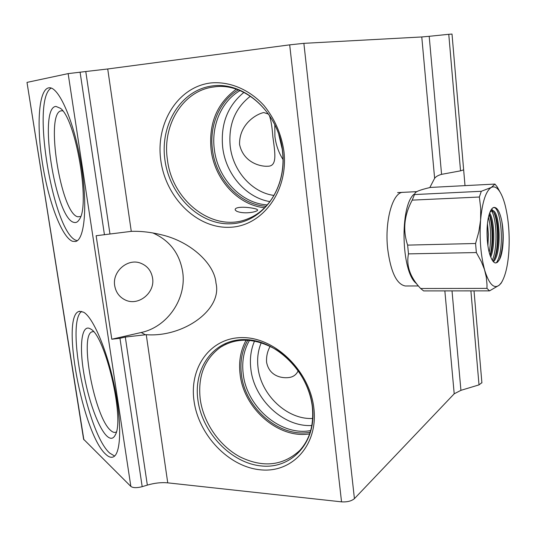 <?xml version="1.0" encoding="UTF-8"?>
<svg xmlns="http://www.w3.org/2000/svg" width="536" height="536" viewBox="0 0 536 536"><rect width="100%" height="100%" fill="white"/><g stroke="black" fill="none" stroke-linecap="round" stroke-linejoin="round"><path stroke-width="0.8" d="M403.219 192.33C392.948 191.607 384.52 220.49 387.655 248.738C390.697 271.926 396.586 284.341 405.33 285.983L418.388 285.943M152.566 278.043C151.279 270.774 147.293 265.809 140.6 263.163C127.749 257.984 112.031 271.531 114.717 285.775C115.876 292.274 119.287 296.957 124.955 299.825C138.087 306.692 155.319 292.884 152.566 278.043M111.796 339.228L119.957 338.276L125.303 337.05L146.254 334.685C182.89 337.58 222.594 309.949 215.981 283.102C214.742 264.436 191.459 241.816 161.658 234.828C150.991 232.195 140.861 231.036 131.273 231.358L96.138 235.733L111.796 339.228L141.196 332.501C167.641 326.9 186.803 298.405 182.675 271.899C179.607 253.387 169.651 240.396 152.8 232.925M256.369 209.047C248.309 206.735 233.964 206.226 235.25 210.065L236.684 211.258C245.093 214.742 258.714 211.532 257.575 209.851L256.369 209.047M269.3 115.247C270.975 119.937 272.167 127.193 272.878 137.002C275.102 153.155 277.413 166.214 267.92 166.234C259.933 166.756 243.384 162.287 239.565 144.465C239.103 124.432 256.061 114.101 263.779 112.553L268.523 114.114M298.237 370.711C296.301 374.825 293.065 377.116 288.536 377.585C281.212 378.416 269.173 375.87 266.593 362.256C266.225 356.52 267.424 351.201 270.184 346.303M236.296 89.217C216.986 103.281 208.591 123.488 211.11 149.832C214.581 179.506 238.091 205.328 264.643 207.72M238.252 89.914C219.445 101.009 209.161 125.759 212.45 149.725C215.874 179.218 239.666 204.712 266.064 206.26M240.007 90.604C221.361 101.378 211.104 125.786 214.346 149.437C217.703 178.508 241.274 203.593 267.303 204.886M243.92 92.393C227.505 105.907 220.43 124.298 222.708 147.567C225.817 174.254 246.131 197.784 269.963 201.616M250.413 96.185C234.935 108.239 228.215 125.029 230.239 146.556C233.039 171.085 252.067 192.591 274.023 195.446M274.794 124.788L274.921 136.539C275.94 144.841 278.626 152.485 282.981 159.48M278.794 134.603L282.184 148.961M283.906 151.192C281.3 133.96 274.693 118.778 264.087 105.639C249.421 89.472 229.656 81.211 210.923 82.939C177.718 86.785 155.406 123.488 160.827 160.525C165.785 197.63 196.792 228.524 229.361 227.298C261.97 226.654 288.763 191.453 283.906 151.192M246.171 340.092C240.577 350.256 238.56 361.686 240.108 374.389C243.719 408.579 278.586 439.192 309.654 433.865M247.846 340.159C242.011 350.236 239.873 361.666 241.421 374.45C244.952 408.191 279.752 438.22 310.19 432.23M249.535 340.286C243.806 350.169 241.696 361.378 243.21 373.92C246.661 407.032 280.831 436.478 310.686 430.569M254.553 340.997C250.855 349.619 249.629 358.993 250.868 369.116C254.111 399.508 283.524 427.279 311.838 425.497M261.26 342.692C258.03 350.37 256.958 358.691 258.044 367.663C260.925 394.952 287.256 419.896 312.676 418.462M313.875 408.305C309.909 371.562 275.705 337.928 243.451 337.62C211.11 336.762 189.041 366.879 194.025 400.941C198.575 434.998 228.604 466.796 260.329 469.804C292.087 473.342 318.324 445.074 313.875 408.305M48.642 87.864C38.545 89.84 36.401 125.726 42.505 163.668C48.495 201.637 61.808 237.301 72.514 241.294L75.469 241.515C84.849 240.007 87.958 204.263 80.762 162.22C73.673 120.158 58.524 86.129 48.97 87.817L48.642 87.864M51.208 88.092C30.472 99.555 53.674 234.842 76.735 240.537L77.251 240.691M55.972 106.423C37.761 107.227 55.543 219.11 73.921 222.366C76.052 222.983 77.881 221.971 79.422 219.325C90.423 204.966 75.877 119.026 60.38 108.279L55.972 106.423M62.752 110.878L61.479 110.805C44.602 111.689 60.883 214.192 77.921 216.805L80.681 216.477M83.542 312.16L79.248 311.382C60.427 315.108 82.578 433.651 105.639 454.166C108.48 456.92 111.006 457.851 113.217 456.947C121.042 454.032 122.054 423.179 114.51 386.543C107.039 349.921 92.996 317.225 83.542 312.16M81.707 311.382C65.352 322.116 87.388 433.51 109.646 453.041L114.597 456.036M90.416 328.876C81.954 323.69 79.161 344.065 83.502 371.274C87.73 398.409 98.316 428.217 107.039 436.21C110.624 439.433 113.424 438.917 115.428 434.656C124.754 418.589 105.17 335.73 90.698 329.057L90.416 328.876M93.485 331.623L92.326 331.75C78.832 334.209 94.591 417.772 110.845 430.576C112.714 432.23 114.382 432.766 115.856 432.19L116.352 431.942M452.009 34.07L448.766 34.297L460.545 170.843L441.57 174.347C438.22 175.272 435.902 176.599 434.622 178.32L421.772 36.957L303.872 43.342L354.423 498.641C351.475 501.106 347.181 502.178 341.539 501.85L167.741 482.849C161.39 482.246 154.582 483.003 147.34 485.113L142.187 486.668C136.854 488.048 133.075 487.974 130.858 486.433L83.603 439.232L27.001 82.397L83.884 439.788M470.903 290.874L479.01 384.882L460.927 390.342L454.206 393.799L354.423 498.641M434.622 178.32L429.805 187.58M479.01 384.882L481.884 382.657M109.934 233.783L85.78 71.523L68.146 73.613L27.001 82.397M85.78 71.523L107.723 68.977L131.273 231.358M341.539 501.85L289.681 44.85L107.723 68.977M289.681 44.85L303.872 43.342M421.772 36.957L429.195 36.307L441.57 174.347M448.766 34.297L429.195 36.307M460.545 170.843L463.653 169.852L465.007 185.637M414.495 194.561L481.295 191.285L491.298 187.446C485.904 190.91 482.333 201.75 480.598 219.981C479.331 238.902 480.745 255.806 484.832 270.693C489.187 284.315 493.984 289.139 499.23 285.179L501.395 282.646C505.274 276.362 507.746 266.191 508.811 252.121C509.863 234.949 508.624 219.237 505.086 204.98C503.458 198.849 501.529 194.159 499.297 190.917C496.698 187.245 494.031 186.086 491.298 187.446L494.963 184.069L430.401 187.439C424.88 188.692 420.653 189.938 417.718 191.178L415.313 192.558L412.218 200.129L479.358 197.02L480.718 208.35L480.598 219.981L478.829 231.773L475.579 243.498L407.635 245.113L408.479 253.876L476.35 252.563L481.341 261.622L484.437 269.4L486.299 277.125L487.003 284.683L486.969 288.381L420.626 288.502L423.614 290.907L489.556 290.86L499.23 285.179L501.1 283.256L502.346 281.045M499.478 259.531C503.137 248.47 503.914 235.699 501.817 221.227C499.86 211.854 497.254 207.244 493.978 207.412C492.055 207.787 490.427 210.253 489.08 214.815C485.737 225.978 486.601 248.027 490.875 257.307C492.35 260.992 493.951 262.875 495.679 262.968L497.381 262.345L499.157 260.06L497.16 262.345L495.579 262.962M493.408 261.749C502.239 253.87 499.967 209.636 492.35 210.581L491.204 210.963L489.797 212.584M487.907 245.783L488.43 234.594L487.479 223.646M487.11 228.37L487.338 240.919M490.748 257.012C495.498 245.481 494.366 220.008 489.643 213.026M489.261 214.192C493.341 221.911 494.239 244.376 490.232 255.699M490.581 210.789L492.35 210.581M491.787 210.675L493.77 212.29C499.311 219.237 500.068 250.567 493.69 260.094L492.926 261.179M500.115 192.183L497.408 187.238L494.963 184.069M408.479 253.876C406.1 265.769 410.147 277.313 420.626 288.502M412.218 200.129C404.144 215.104 402.616 230.098 407.635 245.113M481.295 191.285L479.358 197.02M475.579 243.498L476.35 252.563M486.969 288.381L489.556 290.86M501.817 221.227C504.436 234.601 503.284 253.883 499.157 260.06M413.953 194.273C399.722 206.179 401.183 271.183 415.956 283.149L417.866 285.313M145.209 334.672L141.196 332.501M164.927 159.969C169.651 195.479 199.372 225.026 230.527 223.787C261.722 223.097 287.256 189.422 282.613 151.025C278.439 112.587 244.617 81.68 212.953 85.861C181.208 89.465 159.775 124.513 164.927 159.969M282.439 150.944C278.76 112.875 244.724 82.122 214.387 86.892C183.265 90.061 162.006 124.935 167.406 159.554C172.116 201.791 214.608 233.763 248.818 218.38C271.115 209.502 286.231 181.034 282.445 150.978M197.925 400.131C202.246 432.733 231.036 463.144 261.38 465.952C291.765 469.261 316.776 442.18 312.522 407.105C308.723 372.051 276.127 339.958 245.287 339.623C214.373 338.759 193.174 367.522 197.925 400.131M225.944 344.166L220.53 347.214C204.457 359.04 197.69 376.406 200.243 399.307C203.486 422.79 219.331 445.845 240.095 456.933C263.015 467.988 282.874 465.864 299.664 450.555C309.808 439.487 314.029 424.907 312.327 406.817M454.206 393.799L444.853 290.887M80.078 72.112L104.446 234.768M119.957 338.276L142.187 486.668M147.34 485.113L125.303 337.05M452.016 290.887L460.927 390.342M146.254 334.685L167.741 482.849M68.146 73.613L130.858 486.433M490.051 255.17C493.241 243.652 492.591 223.673 489.154 214.541M494.092 259.397C498.976 247.806 498.359 222.051 493.877 212.457M493.006 210.702L491.726 208.973M489.221 252.396C491.351 239.967 491.11 228.242 488.49 217.227M492.276 260.215C497.87 248.208 496.845 219.11 491.525 210.782M491.425 210.621L491.023 209.991M496.349 262.781C505.924 249.274 500.296 199.56 491.974 208.678M226.205 344.045L220.53 347.214C236.952 337.131 255.525 337.961 276.248 349.7C295.303 361.646 309.694 384.339 312.314 406.697M79.884 311.249L79.248 311.382M92.829 331.643L92.326 331.75M452.009 34.049L463.653 169.892M474.018 290.874L481.904 382.885M397.618 192.612L416.74 191.647M499.297 190.917L496.758 186.247M501.395 282.646L501.1 283.256M493.978 207.412L493.241 207.66M492.906 210.668L491.74 208.953M489.938 212.363L490.882 210.226"/></g></svg>
